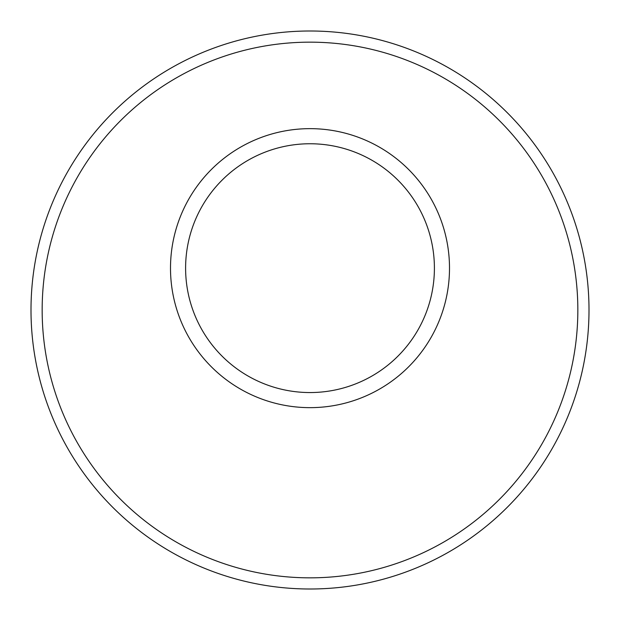 <?xml version="1.0" encoding="UTF-8"?>
<svg xmlns="http://www.w3.org/2000/svg" width="620" height="620" viewBox="0 0 620 620"><rect width="100%" height="100%" fill="white"/><g stroke="black" fill="none" stroke-linecap="round" stroke-linejoin="round"><path stroke-width="0.93" d="M589 310A279 279 0 0 1 310 589A279 279 0 0 1 31 310A279 279 0 0 1 310 31A279 279 0 0 1 589 310M310 42.16A267.84 267.84 0 0 0 42.16 310A267.84 267.84 0 0 0 310 577.84A267.84 267.84 0 0 0 577.84 310A267.84 267.84 0 0 0 310 42.16M310 392.553A124.403 124.403 0 0 1 185.605 268.15A124.403 124.403 0 0 1 310 143.755A124.403 124.403 0 0 1 434.403 268.15A124.403 124.403 0 0 1 310 392.553M310 407.65A139.5 139.5 0 0 1 170.5 268.15A139.5 139.5 0 0 1 310 128.65A139.5 139.5 0 0 1 449.5 268.15A139.5 139.5 0 0 1 310 407.65"/></g></svg>
